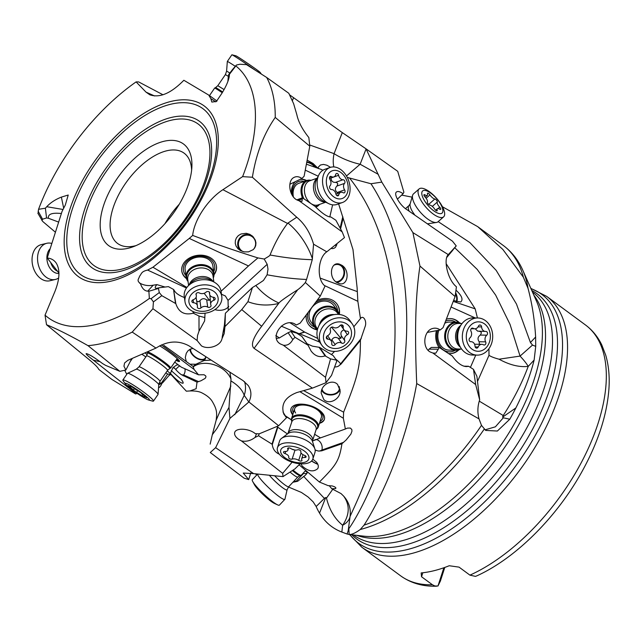 <?xml version="1.0" encoding="UTF-8"?>
<svg xmlns="http://www.w3.org/2000/svg" width="641" height="641" viewBox="0 0 641 641"><rect width="100%" height="100%" fill="white"/><g stroke="black" fill="none" stroke-linecap="round" stroke-linejoin="round"><path stroke-width="0.96" d="M481.487 425.376L479.019 418.885L416.714 383.558C405.721 444.606 381.94 497.055 364.064 525.139A171.051 89.371 -53.6 0 0 481.487 425.376L485.718 430.423L497.368 431.032L509.795 419.222L503.313 417.788L495.397 426.818L484.989 429.855M475.662 384.552L473.491 369.368L476.904 376.323L479.668 399.864L475.662 384.552L432.907 353.047L430.111 351.941C421.898 347.478 423.653 330.7 432.563 328.521C435.279 327.751 437.811 328.24 440.175 329.987L443.067 327.639L455.102 296.567L419.967 266.063L412.892 232.611L381.812 182.108L370.971 183.743C408.517 241.128 413.501 324.45 399.76 393.878C386.659 463.892 358.143 515.869 348.832 528.689L349.169 534.466C351.661 534.706 355.354 533.056 360.242 529.522L364.064 525.139M419.967 266.063C415.576 294.932 414.471 329.37 416.714 383.558M479.668 399.864C477.553 406.114 477.337 412.459 479.019 418.885M455.102 296.567L456.432 286.775C447.45 279.724 443.219 258.948 448.283 254.613L412.892 232.603M452.778 250.222L446.881 257.281L456.224 245.92L452.466 241.168L406.811 209.583C400.264 205.593 393.646 194.664 396.266 192.172C397.524 190.93 399.8 191.443 403.085 193.702L403.902 192.244L397.716 171.315L366.043 148.84L381.812 182.108M448.211 254.701L456.224 245.92M347.262 177.405L370.971 183.743M366.091 148.944L360.13 164.232L346.477 175.995M349.666 178.198C391.763 231.105 401.595 313.265 391.218 382.26C381.387 453.98 354.393 506.262 350.058 516.518L348.199 530.668L348.832 528.689M348.199 530.668L347.11 534.017L349.169 534.466M347.11 534.017L341.829 532.062A157.045 82.056 126.4 0 1 319.53 513.129A157.045 82.056 126.4 0 1 316.165 506.51L313.145 501.855L308.121 497.015L301.398 492.432L288.458 487.008M438.18 221.634L469.821 242.538L496.19 270.382L516.486 304.058L530.436 342.534L535.628 337.006L535.724 346.364L534.129 360.082A157.045 82.056 126.4 0 1 530.46 372.862A157.045 82.056 126.4 0 1 515.853 407.956A157.045 82.056 126.4 0 1 509.795 419.222M477.481 381.499L488.995 355.314C490.934 356.644 494.283 357.942 499.043 359.2L520.059 356.092L532.511 345.074L530.436 342.534M479.252 401.138L503.233 415.52C513.705 399.335 522.038 382.957 528.224 366.388C519.362 367.389 509.635 364.993 499.043 359.2M473.491 369.368L468.755 366.34L466.239 366.58C461.608 366.211 456.953 362.678 452.274 355.979L439.221 347.446L438.308 349.193L429.045 349.153L428.188 350.379M432.907 353.047L435.776 353.199L438.308 349.193M427.347 332.415L440.175 329.987M397.396 199.183L403.085 193.702M289.692 94.9L342.294 132.607L366.043 148.84M248.484 265.943L257.922 257.914L264.196 259.036L267.193 264.3L267.986 269.188L267.113 274.789C280.886 277.369 294.035 278.931 306.574 279.468L305.364 282.513L320.268 296.102L325.043 286.086C316.101 279.131 318.08 257.434 326.806 251.809L344.473 237.587L342.19 231.922L299.171 200.841L296.511 199.728C289.187 195.657 287.288 181.05 293.642 177.613C296.23 176.131 298.986 176.427 301.911 178.502L304.106 176.259L309.795 146.196L308.842 137.543C302.392 129.498 298.402 121.918 296.871 114.811L293.618 103.682L288.803 93.282L266.688 77.481A171.051 89.371 126.4 0 1 275.245 117.439C263.683 134.057 256.063 153.992 252.386 177.245L242.602 176.636L222.9 189.696C207.732 199.519 194.191 220.007 192.669 235.431L189.279 238.412L248.484 265.943L221.049 291.254M232.787 69.236L236.393 65.062L239.854 64.244L246.497 64.629L266.688 77.481M232.587 69.452L235.832 65.927A157.029 82.048 126.4 0 1 242.602 176.636M264.196 259.036C268.395 256.68 270.35 255.326 270.053 254.99C275.005 242.747 280.83 232.234 287.545 223.453A2.428 1.851 7.5 0 1 287.985 223.052L296.751 217.235L252.386 177.245M235.832 65.927L229.454 74.268L229.157 76.976C228.348 81.215 225.961 86.607 221.986 93.145L216.394 101.478L211.85 102.063L210.817 98.602L208.726 95.076L183.855 80.269C171.027 93.322 159.697 98.169 149.858 94.812L146.052 92.152L136.092 81.896L138.648 81.912L162.982 94.78M38.099 213.189L38.556 209.311A157.029 82.048 126.4 0 1 136.092 81.896M38.556 209.311L45.391 208.205L46.729 206.714C50.463 202.7 55.342 199.495 61.376 197.108L68.226 195.024L65.31 205.032L62.065 211.394L47.21 258.002C51.168 258.363 54.181 260.086 56.264 263.155C60.262 269.805 59.765 279.372 54.773 291.855L45.03 315.172A157.029 82.048 126.4 0 0 149.345 298.466L148.888 291.23L147.686 291.174C144.441 290.902 142.006 288.322 140.371 283.442L139.658 283.242M305.364 282.513A38.123 32.579 144.9 0 1 297.704 289.764C286.455 296.871 280.213 301.302 278.971 303.049C269.981 299.035 262.257 293.177 255.815 285.477L252.418 287.561L247.931 301.695L241.753 309.603L224.983 326.541L224.174 333.608L221.954 338.744C220.736 345.771 208.357 350.058 201.442 345.86L197.116 340.531L197.516 335.58L199.014 331.125L198.998 316.037L193.253 313.185C184.48 315.444 178.671 312.263 175.818 303.626L161.812 295.661L159.288 292.576L158.447 288.442L159.064 287.777L156.941 288.298C154.657 288.498 154.641 287.272 156.893 284.612L151.925 285.389C147.887 285.95 144.041 285.301 140.371 283.442C135.98 280.51 139.217 278.539 139.562 276.199C141.629 274.084 140.804 271.592 147.606 270.069L152.943 267.233L189.279 238.412M152.943 267.233L186.884 287.448M214.022 274.773A17.523 13.381 172 0 0 216.474 266.207A17.523 13.381 172 0 0 213.469 260.166A17.523 13.381 172 0 0 193.029 256.4A17.523 13.381 172 0 0 181.764 271.079A17.523 13.381 172 0 0 184.76 277.12A17.523 13.381 172 0 0 186.475 278.643M257.922 257.914C237.539 251.536 215.785 244.045 192.669 235.431M248.516 251.857L244.221 251.881L240.567 250.631L237.979 248.748L236.064 246.08L235.255 243.348L235.359 240.631L236.361 237.987L238.276 235.656L241.024 233.973L246.256 233.292L249.846 234.358L253.059 236.681L255.286 240.063L255.951 242.803L255.711 245.623L254.733 247.859L253.203 249.637L248.516 251.857M326.806 251.809L313.561 244.197L312.263 259.693C299.275 259.357 285.205 257.786 270.053 254.99M306.574 279.468L312.263 259.693M296.751 217.235C304.643 223.813 310.244 232.803 313.561 244.197M275.245 117.439L309.795 146.196M333.833 166.94A24.534 15.512 109.6 0 1 334.081 153.664L309.699 144.986M338.608 203.862L352.991 249.589L357.093 287.609L357.854 301.318L360.466 318.585C363.11 314.659 366.948 320.957 365.29 326.053L360.402 340.347C360.386 367.533 357.934 376.083 343.624 412.179L343.36 418.261L345.363 429.029L347.43 428.1L350.387 428.068L351.845 429.598L351.949 431.201L350.891 434.085L346.108 440.014L341.949 443.732C339.249 460.823 336.253 465.07 319.41 482.032L328.128 485.646L332.262 485.95L334.818 486.888L335.948 487.977L335.564 488.586L331.822 488.762L341.052 493.594L343.68 496.158C348.912 501.983 351.036 508.77 350.058 516.518A24.534 15.352 6.9 0 1 342.655 525.251C349.69 514.731 350.026 505.028 343.68 496.158M329.145 485.614L331.822 488.762M297.696 481.263L296.294 481.167L303.489 473.507L306.903 473.531L305.188 475.358L297.696 481.263L292.873 482.288M307.36 471.824L306.903 473.531M296.294 481.167L293.818 481.287M256.801 474.925L255.366 473.803M215.624 447.674L210.272 452.514L244.141 478.186L248.716 479.604L243.235 473.058L253.636 473.635L215.624 447.674L229.927 418.397L228.989 407.412L216.914 428.517L212.307 434.71L210.168 444.125M131.621 358.872L125.852 370.025L123.953 366.195L124.602 362.958L127.815 360.33L155.979 348.095C167.237 340.884 178.206 340.123 188.871 345.787L243.131 380.674L248.219 385.505C251.544 390.601 251.769 396.082 248.892 401.947L229.927 418.397M292.12 462.161L282.673 473.362L283.01 476.616L253.636 473.635M282.673 473.362L241.441 440.904L238.524 439.213C235.664 437.106 234.358 435.015 234.622 432.931C235.095 427.635 248.876 428.124 255.286 433.661L259.156 433.845L278.659 425.752L286.487 417.748L283.811 414.086C280.702 404.351 285.069 397.164 296.911 392.532L312.423 388.125L254.084 348.359C250.647 345.363 252.714 338.616 260.278 328.136L278.627 303.489C267.746 305.997 257.522 305.396 247.931 301.695M248.892 401.947L278.659 425.752M228.989 407.412L231.008 379.135C225.44 365.474 204.495 358.68 193.189 366.852L194.087 369.432L198.51 374.809L204.07 374.753L205.737 375.922L205.977 376.9L205.184 378.374L200.978 380.77L197.035 382.148L196.122 388.734L189.976 390.946L186.339 391.186L170.081 373.543M229.919 372.229L231.008 379.135M231.016 380.978C237.971 385.193 242.37 389.976 244.213 395.321L234.766 414.719M230.88 385.97L216.137 420.288L212.315 434.678M401.643 195.096L412.075 197.148M442.474 206.763L477.737 226.658L502.856 249.453L523.385 277.241L528.072 288.482A169.737 88.69 -53.6 0 0 522.816 270.286C518.329 260.126 511.83 251.865 503.313 245.503L477.729 226.658M535.628 337.006C534.658 320.083 532.142 303.906 528.072 288.482M585.433 324.939C592.388 330.107 597.837 336.773 601.779 344.93L605.745 355.25C608.662 365.298 609.735 376.403 608.95 388.55C607.155 413.741 598.774 440.295 583.823 468.218C558.792 515.14 516.71 557.782 476.912 575.81L475.494 576.387L469.933 575.145A155.803 81.407 -53.6 0 0 598.037 423.469A155.803 81.407 -53.6 0 0 585.433 324.939L546.669 296.374A155.803 81.407 -53.6 0 1 559.264 394.904A155.803 81.407 126.4 0 1 467.377 524.41A155.803 81.407 126.4 0 1 361.853 547.254L400.625 575.818A155.803 81.407 -53.6 0 0 432.427 584.76L421.546 576.748L421.161 572.926A155.803 81.407 -53.6 0 0 449.221 565.739L459.06 567.133L469.933 575.145M432.427 584.76L434.943 586.002L437.979 586.002L443.876 567.75M421.546 576.748L422.836 572.75M444.79 567.429L440.399 581.018L437.979 586.002M253.355 249.501A8.766 8.525 -53.4 0 0 244.566 235.543A8.766 8.525 -53.4 0 0 243.115 251.633M535.724 346.364L532.511 345.082M446.152 263.675L475.197 308.874L477.433 317.968M534.129 360.082L528.224 366.388A24.534 4.631 -136.9 0 0 520.059 356.092L510.004 324.314L495.669 295.132L477.192 269.388L454.757 247.746M488.939 348.696L488.995 355.314M451.064 306.991L475.237 317.936M475.774 355.106L470.414 367.397M459.389 322.744A17.523 14.326 90.9 0 0 450.327 318.585A17.523 14.326 90.9 0 0 446.336 319.21M436.457 330.668A17.523 14.326 90.9 0 0 438.789 347.037A17.523 14.326 90.9 0 0 439.069 347.446M448.796 353.576A17.523 14.326 90.9 0 0 449.766 353.632A17.523 14.326 90.9 0 0 458.948 349.762M453.235 301.398L475.197 308.874M456.031 290.189C461.8 295.605 463.371 299.539 460.759 301.999L455.254 301.014L453.732 300.108M38.107 211.145L42.578 219.198L46.561 217.956L45.391 208.205M46.561 217.956L48.428 218.269C47.763 214.094 52.081 212.516 61.376 213.525M48.428 218.269L58.603 222.074M61.376 197.108L63.659 208.173M58.948 273.098L47.21 258.002M155.979 348.095L132.222 332.086A171.051 89.371 126.4 0 1 88.001 345.651C70.558 335.756 56.737 328.785 46.529 324.739L45.03 315.172M46.529 324.739L86.607 357.542C93.874 363.399 97.913 367.349 98.738 369.376L111.822 379.392L135.58 393.959L134.458 392.452L90.87 358.231C87.617 355.691 86.038 354.153 86.142 353.616C88.674 353.968 94.123 357.261 102.504 363.519L105.581 365.354L119.827 371.323L125.852 370.025M88.001 345.651L119.827 371.323M137.238 393.438L135.58 393.959M158.784 384.784L162.534 382.925L159.12 383.07M135.179 392.012L134.458 392.452M178.27 364.849L176.668 365.001L172.966 367.597L170.017 374.328L162.534 382.925M170.017 374.328L167.621 374.04L161.628 382.741M167.621 374.04L165.843 372.854M124.739 370.306L126.758 374.352M93.602 360.258L100.068 361.668M241.753 309.603L261.688 326.293M197.116 340.531L152.927 308.706L132.222 332.086M152.927 308.706L153.415 301.895L151.084 298.674L149.345 298.466M158.447 288.442L148.888 291.23M186.467 288.025L147.606 270.069M228.26 310.492L228.044 300.421L225.36 295.974L221.465 294.227M255.815 285.477A40.912 5.096 140.8 0 0 263.451 280.446L267.113 274.789M312.423 388.125L326.021 382.693L325.5 377.317L283.33 345.203L280.381 343.961C268.595 337.206 283.899 316.926 295.261 324.242L296.366 324.995L300.148 323.128L320.268 296.102M299.171 200.841L302.031 201.298L302.416 197.805L315.212 206.482C322.135 213.469 327.359 216.979 330.9 216.995L335.884 220.24L342.19 231.922M302.223 198.934L297.905 200.441M289.844 184.287L301.911 178.502M322.351 170.61A23.421 15.592 65.1 0 1 322.022 169.705L306.39 164.184M305.268 170.137L318.208 176.211M307.151 160.146L313.08 163.511L318.321 168.583M306.831 161.844A9.463 5.312 -144.5 0 1 312.52 164.312A9.463 5.312 -144.5 0 1 316.077 167.726M315.196 167.293A8.766 4.92 35.5 0 0 307.488 162.437A8.766 4.92 35.5 0 0 306.743 162.309M330.54 167.325L326.878 165.218L323.449 164.408L320.444 165.009L318.385 167.029L318.248 168.19M332.615 204.848L329.786 216.954M295.389 181.619A17.523 12.331 70.6 0 0 294.291 182.813A17.523 12.331 70.6 0 0 291.391 193.694M306.686 180.538A17.523 12.331 70.6 0 0 300.309 179.272M334.762 245.399A7.011 3.349 -166.8 0 0 336.156 245.078L336.381 244.093M336.87 244.614L335.507 247.202A7.011 3.918 -123.1 0 0 336.156 245.078L337.134 243.492M340.579 228.941L343.159 218.052M335.507 247.202A7.011 5.505 -119.8 0 1 334.434 248.035A7.011 5.505 -119.8 0 1 330.988 248.436M320.22 278.122L357.358 291.631M341.885 265.286C350.226 270.366 347.967 286.295 339.289 283.61L336.669 282.417C328.336 277.329 330.596 261.408 339.273 264.092L341.885 265.286M324.442 285.509L357.854 301.318M290.133 322.872L304.475 331.99L317.728 338.456M360.466 318.585L353.808 326.79L360.474 318.577M339.353 314.475A17.523 14.975 144.9 0 0 337.903 305.437A17.523 14.975 144.9 0 0 337.166 304.267A17.523 14.975 144.9 0 0 317.055 300.429M306.198 315.003A17.523 14.975 144.9 0 0 307.76 323.256A17.523 14.975 144.9 0 0 308.497 324.426A17.523 14.975 144.9 0 0 317.359 329.939M335.531 358.96A7.011 1.146 -140.9 0 1 340.627 363.824L361.316 338.328M334.562 351.412L331.477 354.577M341.084 364.04L338.344 366.203A7.011 6.106 115.2 0 0 340.627 363.824L341.084 364.04L360.402 340.347M338.344 366.203A7.011 6.49 -26.2 0 1 334.626 366.94M303.634 390.625L343.624 412.179M337.575 384.424L340.139 390.722C340.531 399.127 329.129 405.224 323.769 399.471L321.213 393.173C320.812 384.76 332.214 378.663 337.575 384.424M299.9 391.683L343.36 418.261M285.197 415.672L291.399 419.823M285.533 416.225L288.738 418.172M314.635 434.253L320.484 437.883L312.496 441.032M345.363 429.029L320.484 437.883M319.426 423.372A17.523 8.814 -162.3 0 0 324.378 419.398A17.523 8.814 -162.3 0 0 323.152 413.982A17.523 8.814 -162.3 0 0 305.517 404.511A17.523 8.814 -162.3 0 0 290.982 408.75A17.523 8.814 -162.3 0 0 292.2 414.166A17.523 8.814 -162.3 0 0 292.713 414.855M314.899 439.686A7.011 5.056 -109.6 0 1 318.745 440.655A7.011 5.056 -109.6 0 1 321.846 450.07L343.568 442.338M321.75 450.823L318.994 451.072A7.011 4.735 6.9 0 0 321.846 450.07L321.75 450.823L341.949 443.732M318.994 451.072A7.011 4.022 28 0 1 315.116 449.854M299.067 464.797L319.41 482.032M312.8 459.148L316.51 462.185C318.385 464.581 318.793 466.736 317.728 468.643C313.417 472.273 308.257 471.415 302.256 466.079L300.885 463.828M250.751 472.898L248.716 479.604M283.01 476.616L294.94 468.875L300.1 463.78M287.448 433.949L277.833 427.235L272.289 444.622C272.834 449.149 275.197 452.362 279.38 454.253M272.289 444.622L271.992 444.149L277.473 426.97L277.833 427.235M241.441 440.904C246.152 441.897 250.695 440.736 255.062 437.418L258.539 435.768L271.992 444.149M255.062 437.418L256.536 433.717M282.985 411.939L286.487 417.748M325.5 377.317L330.54 358.904L336.357 360.13L336.741 361.163L331.533 375.37L326.021 382.693M330.54 358.904L325.091 355.867C319.611 357.758 314.931 356.116 311.053 350.956L308.049 345.227L294.98 337.278L292.801 339.57L288.113 332.711L279.564 337.799L276.463 338.496M283.33 345.203C287.296 345.771 290.453 343.897 292.801 339.57M294.427 323.809L296.366 324.995M302.416 197.805L296.775 199.888M298.65 334.362L299.131 333.753A0.705 0.449 4.7 0 1 299.403 333.584L304.475 331.99M299.403 333.584A7.043 2.917 -107.5 0 1 299.555 333.745A7.043 2.925 -67.4 0 0 298.834 334.482M336.357 360.13L333.184 355.619L319.611 347.366L312.439 346.156L307.095 343.76M294.98 337.278L290.99 331.461L296.655 333.112L302.031 336.557L308.297 345.467M288.113 332.711L290.99 331.461M275.822 335.499L279.444 338.015M277.385 426.281A7.043 2.187 -58.2 0 0 277.345 426.874M276.832 426.513L277.473 426.97M258.539 435.768L259.188 433.829M317.832 464.308A9.463 1.611 32 0 1 311.542 461.055M311.63 460.967A8.766 1.49 -148 0 0 317.72 464.068M324.458 419.11A17.523 8.814 17.7 0 1 319.611 422.796M292.897 414.278A17.523 8.814 17.7 0 1 292.384 413.589A17.523 8.814 17.7 0 1 291.086 408.461M320.115 421.217A15.777 7.932 -162.3 0 0 321.79 413.413A15.777 7.932 -162.3 0 0 302.416 404.551A15.777 7.932 -162.3 0 0 293.402 412.7M295.653 413.044A14.022 7.051 17.7 0 1 294.676 408.71A14.022 7.051 17.7 0 1 306.302 405.32A14.022 7.051 17.7 0 1 320.412 412.9A14.022 7.051 17.7 0 1 321.389 417.227L318.273 426.994A14.022 7.051 17.7 0 1 316.774 429.005L316.205 429.438A13.509 6.795 17.7 0 0 315.516 422.058A13.509 6.795 -162.3 0 0 299.86 415.793A13.509 6.795 -162.3 0 0 291.831 421.658L291.615 420.977A14.022 7.051 17.7 0 1 291.559 418.469A14.022 7.051 17.7 0 1 302.023 414.919A14.022 7.051 17.7 0 1 316.157 421.273A14.022 7.051 17.7 0 1 318.273 426.994M340.018 389.223A9.463 6.819 -0.1 0 1 333.448 394.688A9.463 6.819 -0.1 0 1 323.761 392.837A9.463 6.819 -0.1 0 1 321.638 390.217M322.006 389.151A8.766 6.314 179.9 0 0 325.324 393.181A8.766 6.314 179.9 0 0 334.546 393.83A8.766 6.314 179.9 0 0 339.434 388.158A8.766 6.314 179.9 0 0 339.105 386.467M337.062 304.122A17.523 14.975 -35.1 0 1 337.695 305.14A17.523 14.975 -35.1 0 1 339.105 314.451A14.022 11.979 -35.1 0 0 337.438 310.749L333.905 305.717A14.022 11.979 -35.1 0 0 316.077 303.618A14.022 11.979 -35.1 0 0 310.38 320.909A14.022 11.979 -35.1 0 0 310.965 321.846M337.438 310.749A14.022 11.979 -35.1 0 0 336.837 309.972A14.022 11.979 -35.1 0 0 318.617 309.355A14.022 11.979 -35.1 0 0 314.507 326.878A14.022 11.979 -35.1 0 0 315.108 327.655A14.022 11.979 -35.1 0 0 317.423 329.666A17.523 14.975 -35.1 0 1 308.393 324.274M337.647 311.053A15.777 13.477 144.9 0 0 336.188 306.029A15.777 13.477 144.9 0 0 315.372 302.68M308.057 312.504A15.777 13.477 144.9 0 0 309.058 322.07A15.777 13.477 144.9 0 0 314.715 327.166M339.025 264.028A9.463 8.029 -75.9 0 1 341.212 265.11A9.463 8.029 -75.9 0 1 344.257 275.149A9.463 8.029 -75.9 0 1 336.757 282.473M335.9 281.832A8.766 7.436 104.1 0 0 343.728 274.789A8.766 7.436 104.1 0 0 339.818 265.078A8.766 7.436 104.1 0 0 338.616 264.645A8.766 7.436 104.1 0 0 334.001 265.19M299.996 179.416A17.523 12.331 -109.4 0 1 306.214 180.706M304.034 181.475A15.777 11.097 70.6 0 0 292.336 195.425M293.378 196.899A14.022 9.863 -109.4 0 1 298.81 183.31L306.759 180.514A14.022 9.863 -109.4 0 1 311.029 180.345M252.418 287.561L225.376 313.233L224.983 326.541M225.376 313.233L224.43 324.899L222.131 337.478M228.733 306.414A12.267 8.654 12.7 0 1 214.871 309.627M205.048 313.209L204.623 320.925L199.014 331.125M159.064 287.777L168.399 286.631L173.543 289.452L175.818 303.626M165.041 287.04L156.893 284.612M184.408 297.512C178.711 295.389 175.201 292.809 173.871 289.764M204.92 317.575L198.998 316.037M192.997 348.44L190.361 349.105L188.021 350.731L186.283 353.271L185.305 357.526L186.331 361.564L163.8 345.347M211.105 360.082L204.102 360.538L205.432 358.8L205.841 356.7M205.344 358.968A9.463 5.376 37 0 1 197.132 358.535A9.463 5.376 37 0 1 190.225 350.988A9.463 5.376 37 0 1 189.952 349.297M204.102 360.538L195.882 364.24L193.109 366.444A23.421 4.295 -147.3 0 0 193.189 366.852M186.331 361.564L189.952 364.176L195.882 364.24M161.396 344.922L194.087 369.432M189.952 364.176L193.109 366.444M174.721 362.181L181.395 367.197L198.51 374.809M175.995 360.33A17.523 1.803 -145.4 0 0 179.496 361.428A17.523 1.803 -145.4 0 0 159.641 345.787M184.872 368.743A7.011 6.106 -66 0 1 183.655 374.985L198.59 381.627M197.035 382.148L181.211 374.608A7.011 1.266 43.5 0 1 175.802 369.601A7.011 1.266 43.5 0 1 174.777 368.335L173.871 367.654L172.83 367.83M171.195 370.626L181.107 379.248C182.813 381.387 183.462 382.717 183.046 383.238C180.498 383.126 176.539 380.121 171.171 374.216L170.153 372.878M142.502 354.673L145.844 356.901M142.526 354.737L141.789 354.249M55.334 232.154L42.675 221.425L37.859 213.229M42.578 219.198L41.945 220.584M179.416 360.955A17.523 1.803 34.6 0 1 176.387 359.761M176.579 359.481A15.777 1.627 -145.4 0 0 178.478 359.769M190.609 348.992A8.766 4.976 -143 0 0 193.414 355.266A8.766 4.976 -143 0 0 205.184 358.119A8.766 4.976 -143 0 0 205.761 356.644M208.726 95.076L217.027 101.046M215.785 101.831L210.817 98.602M232.395 69.685L228.661 74.62L228.42 77.216M228.661 74.62L229.454 74.268M228.316 76.551L227.867 81.495M455.671 292.841A9.463 6.25 -113.7 0 1 456.817 301.719M456.272 301.502A8.766 5.785 66.3 0 0 455.551 293.65M439.221 347.446L431.353 347.43L429.045 349.153M458.363 349.93A17.523 14.326 -89.1 0 1 449.557 353.624M450.126 318.585A17.523 14.326 -89.1 0 1 458.804 322.559M455.775 322.175A15.777 12.892 90.9 0 0 445.575 321.165M437.635 330.452A15.777 12.892 90.9 0 0 439.518 345.94A15.777 12.892 90.9 0 0 455.318 350.218M460.647 349.041A14.022 11.458 -89.1 0 1 455.879 350.226L449.045 350.114A14.022 11.458 -89.1 0 1 440.271 344.842A14.022 11.458 -89.1 0 1 438.901 330.219M444.774 323.24A14.022 11.458 -89.1 0 1 449.501 322.078L456.328 322.191A14.022 11.458 -89.1 0 1 461.063 323.529M240.367 250.527A9.463 9.206 126.6 0 1 252.177 235.864M136.028 245.607A56.079 29.302 126.4 0 1 117.607 243.476A56.079 29.302 126.4 0 1 113.072 208.013A56.079 29.302 126.4 0 1 166.179 150.923A56.079 29.302 126.4 0 1 184.127 153.175A56.079 29.302 126.4 0 1 191.619 170.129M163.279 141.453A63.09 32.963 -53.6 0 0 103.538 205.673A63.09 32.963 -53.6 0 0 132.751 246.905A63.09 32.963 -53.6 0 0 188.574 183.879A63.09 32.963 -53.6 0 0 191.891 166.62A63.09 32.963 -53.6 0 0 163.279 141.453M186.331 278.138A17.523 13.381 -8 0 1 184.696 276.672A17.523 13.381 -8 0 1 181.732 270.855M216.434 265.983A17.523 13.381 -8 0 1 214.014 274.252M213.701 271.712A15.777 12.043 172 0 0 207.772 257.634A15.777 12.043 172 0 0 188.206 260.078A15.777 12.043 172 0 0 185.938 275.614M188.045 281.535A14.022 10.705 -8 0 1 186.178 277.321L185.113 269.741A14.022 10.705 -8 0 1 189.351 260.575A14.022 10.705 -8 0 1 203.79 257.418A14.022 10.705 -8 0 1 212.876 265.839L213.942 273.419A14.022 10.705 -8 0 1 213.309 277.986M51.689 243.404A18.581 13.221 76.5 0 0 46.761 243.3A18.581 13.221 76.5 0 0 37.555 259.405A18.581 13.221 76.5 0 0 48.043 278.354A18.581 13.221 76.5 0 0 55.455 279.428A18.581 13.221 76.5 0 0 58.676 277.986M46.761 243.3L41.256 244.63A18.581 13.221 -103.5 0 0 32.05 260.727A18.581 13.221 -103.5 0 0 42.538 279.676A18.581 13.221 76.5 0 0 49.942 280.75L55.455 279.428M186.178 277.321A14.022 10.705 -8 0 1 195.193 265.574A14.022 10.705 -8 0 1 211.546 268.587A14.022 10.705 -8 0 1 213.942 273.419M184.271 296.551A18.581 14.19 -8 0 1 187.885 286.255A18.581 14.19 -8 0 1 214.759 282.481A18.581 14.19 -8 0 1 217.884 284.981A18.581 14.19 -8 0 1 221.065 291.383L221.794 296.535A18.581 14.19 -8 0 1 213.918 310.228A18.581 14.19 -8 0 1 188.182 308.105A18.581 14.19 172 0 1 185.001 301.703L184.271 296.551M185.001 301.703A18.581 14.19 172 0 1 196.947 286.142A18.581 14.19 172 0 1 218.613 290.133A18.581 14.19 -8 0 1 221.794 296.535M215.584 292.897A14.727 11.25 -8 0 1 211.867 308.818A14.727 11.25 -8 0 1 191.459 307.135A14.727 11.25 -8 0 1 195.176 291.214A14.727 11.25 -8 0 1 215.584 292.897M197.708 307.968A2.043 1.562 172 0 0 200.929 307.912A4.856 3.71 -8 0 1 207.708 307.095A2.043 1.562 172 0 0 209.976 307.151A2.043 1.562 172 0 0 211.049 305.533A2.043 1.562 172 0 0 210.945 305.188A4.856 3.71 -8 0 1 210.697 304.363A4.856 3.71 -8 0 1 213.854 300.284A2.043 1.562 172 0 0 215.184 298.57A2.043 1.562 172 0 0 213.533 297.288A4.856 3.71 -8 0 1 210.448 295.926A4.856 3.71 -8 0 1 209.615 294.251A4.856 3.71 -8 0 1 209.663 293.209A2.043 1.562 172 0 0 209.679 292.761A2.043 1.562 172 0 0 208.261 291.519A2.043 1.562 172 0 0 206.106 292.12A4.856 3.71 -8 0 1 199.327 292.937A2.043 1.562 172 0 0 197.059 292.881A2.043 1.562 172 0 0 195.994 294.499A2.043 1.562 172 0 0 196.098 294.844A4.856 3.71 -8 0 1 196.346 295.669A4.856 3.71 -8 0 1 193.189 299.748A2.043 1.562 172 0 0 191.859 301.462A2.043 1.562 172 0 0 192.212 302.167A2.043 1.562 172 0 0 193.51 302.744A4.856 3.71 -8 0 1 197.428 305.781A4.856 3.71 -8 0 1 197.38 306.823A2.043 1.562 172 0 0 197.356 307.263A2.043 1.562 172 0 0 197.708 307.968M209.992 299.355L209.238 300.317L206.698 299.924C204.199 298.065 201.939 298.337 199.928 300.741L200.929 307.912M196.779 301.198L198.357 301.783L199.928 300.741M197.428 305.781L196.106 297.296M209.847 295.036L210.697 304.363M222.251 92.729A14.022 0.425 -145.6 0 0 214.687 88.017A14.022 0.425 -145.6 0 0 214.679 88.025L209.479 95.621M235.303 66.319A18.581 0.561 -145.6 0 0 227.339 61.448A18.581 0.561 -145.6 0 0 227.331 61.456L226.594 71.183A13.701 0.409 -145.6 0 1 229.847 73.058M254.645 69.765A18.581 0.561 -145.6 0 0 253.387 68.883A18.581 0.561 34.4 0 0 231.962 54.797A18.581 0.561 34.4 0 0 231.882 54.797L227.339 61.448M261.328 74.036L260.142 72.385A14.727 0.441 -145.6 0 0 252.899 66.984A14.727 0.441 -145.6 0 0 235.92 55.815L231.962 54.797M148.119 352.101A14.022 1.442 34.6 0 1 167.533 364.601A14.022 1.442 34.6 0 1 170.674 368.054A14.022 1.442 34.6 0 1 170.602 368.11L169.689 368.543A13.509 1.394 34.6 0 0 166.732 365.162A13.509 1.394 -145.4 0 0 154.561 356.5A13.509 1.394 -145.4 0 0 147.478 353.247L147.542 352.374M153.856 389.896A18.581 1.915 34.6 0 1 158.055 394.359A18.581 1.915 34.6 0 1 158.015 394.471L153.471 401.082A18.581 1.915 -145.4 0 0 149.305 396.499A18.581 1.915 34.6 0 0 127.623 381.715A18.581 1.915 34.6 0 0 122.872 380.009L127.415 373.407A18.581 1.915 34.6 0 1 127.511 373.326A18.581 1.915 34.6 0 1 137.983 378.527A18.581 1.915 34.6 0 1 153.856 389.896M125.508 384.039A14.727 1.514 34.6 0 1 129.017 384.696A14.727 1.514 34.6 0 1 146.204 396.418A14.727 1.514 34.6 0 1 148.76 400.056A14.727 1.514 34.6 0 1 128.545 386.972A14.727 1.514 34.6 0 1 125.508 384.039L123.192 380.89A18.581 1.915 34.6 0 1 122.872 380.009M140.892 392.741L138.224 390.978A4.856 0.497 34.6 0 1 132.743 387.452L130.379 386.186A4.856 0.497 34.6 0 1 130.844 386.827A4.856 0.497 34.6 0 1 128.769 385.914L127.896 385.529L129.53 386.908A4.856 0.497 34.6 0 1 132.302 388.983A4.856 0.497 34.6 0 1 133.4 390.153L136.525 392.412A4.856 0.497 34.6 0 1 142.014 395.93L144.377 397.196A4.856 0.497 34.6 0 1 143.913 396.555A4.856 0.497 34.6 0 1 145.988 397.468L146.861 397.853L145.227 396.475A4.856 0.497 34.6 0 1 141.357 393.229L140.892 392.741M148.76 400.056L152.526 401.09A18.581 1.915 -145.4 0 0 153.471 401.082M302.4 197.805A14.022 9.863 -109.4 0 1 306.759 180.514M319.506 204.415A14.022 9.863 -109.4 0 1 316.061 206.963A14.022 9.863 -109.4 0 1 315.773 207.059M337.078 204.399A18.581 13.068 -109.4 0 1 328.921 203.734A18.581 13.068 -109.4 0 1 324.17 200.304A18.581 13.068 -109.4 0 1 318.801 174.977A18.581 13.068 -109.4 0 1 324.747 169.352L330.147 167.453A18.581 13.068 -109.4 0 1 343.055 171.548A18.581 13.068 70.6 0 1 350.098 189.351A18.581 13.068 70.6 0 1 342.478 202.5L337.078 204.399M342.478 202.5A18.581 13.068 70.6 0 1 329.578 198.406A18.581 13.068 -109.4 0 1 324.29 172.91A18.581 13.068 -109.4 0 1 330.147 167.453M331.91 195.289A14.727 10.36 -109.4 0 1 327.719 175.081A14.727 10.36 -109.4 0 1 342.598 173.999A14.727 10.36 -109.4 0 1 346.789 194.207A14.727 10.36 -109.4 0 1 331.91 195.289M337.903 173.935A2.043 1.442 70.6 0 0 336.485 173.487A2.043 1.442 70.6 0 0 335.692 174.504A4.856 3.413 -109.4 0 1 333.817 176.924A4.856 3.413 -109.4 0 1 331.341 176.563A2.043 1.442 70.6 0 0 330.291 176.411A2.043 1.442 70.6 0 0 329.907 179.416A4.856 3.413 -109.4 0 1 329.971 185.906A2.043 1.442 70.6 0 0 329.754 188.19A2.043 1.442 70.6 0 0 331.469 189.56A4.856 3.413 -109.4 0 1 334.185 190.762A4.856 3.413 -109.4 0 1 335.884 193.991A2.043 1.442 70.6 0 0 338.023 195.801A2.043 1.442 70.6 0 0 338.817 194.784A4.856 3.413 -109.4 0 1 340.692 192.364A4.856 3.413 -109.4 0 1 343.167 192.725A2.043 1.442 70.6 0 0 344.217 192.877A2.043 1.442 70.6 0 0 344.602 189.872A4.856 3.413 -109.4 0 1 344.538 183.382A2.043 1.442 70.6 0 0 344.185 180.241A2.043 1.442 70.6 0 0 343.039 179.736A4.856 3.413 -109.4 0 1 338.624 175.297A2.043 1.442 70.6 0 0 337.903 173.935M338.624 175.297L331.101 177.95C331.141 181.018 332.607 182.501 335.523 182.381L337.054 182.749L337.767 183.775L337.014 186.026C334.834 188.093 334.858 190.257 337.086 192.516L337.767 193.398M158.664 387.797L158.551 387.861A18.581 9.807 61.1 0 0 158.664 387.797A18.581 9.807 61.1 0 0 161.147 385.009L161.997 383.19M349.057 319.458A18.581 15.881 -35.1 0 1 349.858 320.484L352.262 323.913A18.581 15.881 144.9 0 0 351.46 322.88A18.581 15.881 -35.1 0 0 326.718 322.527A18.581 15.881 -35.1 0 0 321.87 345.283L319.466 341.853A18.581 15.881 -35.1 0 1 321.253 322.151A18.581 15.881 -35.1 0 1 330.708 315.5A18.581 15.881 -35.1 0 1 349.057 319.458M352.262 323.913A18.581 15.881 144.9 0 1 346.813 347.134A18.581 15.881 144.9 0 1 322.671 346.308A18.581 15.881 -35.1 0 1 321.87 345.283M326.077 344.473A14.727 12.588 -35.1 0 1 329.282 325.628A14.727 12.588 -35.1 0 1 348.896 325.9A14.727 12.588 -35.1 0 1 345.691 344.754A14.727 12.588 -35.1 0 1 326.077 344.473M342.879 325.444A2.043 1.747 144.9 0 0 339.786 325.78A4.856 4.15 -35.1 0 1 333.304 327.287A2.043 1.747 144.9 0 0 330.251 329.778A4.856 4.15 -35.1 0 1 327.567 335.724A2.043 1.747 144.9 0 0 327.944 339.193A4.856 4.15 -35.1 0 1 330.932 340.523A4.856 4.15 -35.1 0 1 331.141 340.796A4.856 4.15 -35.1 0 1 331.75 343.624A2.043 1.747 144.9 0 0 335.179 344.602A4.856 4.15 -35.1 0 1 341.661 343.087A2.043 1.747 144.9 0 0 344.722 340.603A4.856 4.15 -35.1 0 1 347.406 334.658A2.043 1.747 144.9 0 0 347.029 331.189A4.856 4.15 -35.1 0 1 343.832 329.586A4.856 4.15 -35.1 0 1 343.223 326.758A2.043 1.747 144.9 0 0 342.879 325.444M347.406 334.658L344.057 329.891C341.156 330.9 340.259 332.879 341.373 335.836L344.722 340.603M331.517 327.206A23.509 1.002 -129.1 0 1 333.408 329.386A23.509 1.002 -129.1 0 1 340.892 338.36L338.312 338.328C335.644 336.725 333.48 337.23 331.83 339.834L331.085 340.716M340.892 338.36L341.373 335.836M438.003 221.786A18.581 6.947 -131.3 0 1 436.457 222.467A18.581 6.947 -131.3 0 1 425.632 217.419A18.581 6.947 -131.3 0 1 412.604 195.329A18.581 6.947 -131.3 0 1 413.477 193.878L419.094 188.943A18.581 6.947 -131.3 0 1 431.473 193.31A18.581 6.947 48.7 0 1 443.62 216.85L438.003 221.786M443.62 216.85A18.581 6.947 48.7 0 1 431.249 212.483A18.581 6.947 -131.3 0 1 418.036 191.771A18.581 6.947 -131.3 0 1 419.094 188.943M432.242 209.639A14.727 5.505 -131.3 0 1 421.77 193.213A14.727 5.505 -131.3 0 1 432.427 194.439A14.727 5.505 -131.3 0 1 442.899 210.857A14.727 5.505 -131.3 0 1 432.242 209.639M428.917 193.734A2.043 0.769 48.7 0 0 427.555 193.253A2.043 0.769 48.7 0 0 427.483 193.87A4.856 1.819 -131.3 0 1 427.315 195.345A4.856 1.819 -131.3 0 1 424.999 194.88A2.043 0.769 48.7 0 0 424.022 194.688A2.043 0.769 48.7 0 0 424.975 196.915A4.856 1.819 -131.3 0 1 427.387 202.011A2.043 0.769 48.7 0 0 428.06 203.774A2.043 0.769 48.7 0 0 429.831 205.08A4.856 1.819 -131.3 0 1 432.282 206.402A4.856 1.819 -131.3 0 1 434.726 209.174A2.043 0.769 48.7 0 0 437.114 210.817A2.043 0.769 48.7 0 0 437.186 210.2A4.856 1.819 -131.3 0 1 437.362 208.734A4.856 1.819 -131.3 0 1 439.678 209.19A2.043 0.769 48.7 0 0 440.647 209.391A2.043 0.769 48.7 0 0 439.702 207.155A4.856 1.819 -131.3 0 1 437.282 202.059A2.043 0.769 48.7 0 0 435.88 199.551A2.043 0.769 48.7 0 0 434.846 198.99A4.856 1.819 -131.3 0 1 429.951 194.904A2.043 0.769 48.7 0 0 428.917 193.734M312.175 444.758A18.581 9.343 17.7 0 1 314.899 449.004A18.581 9.343 17.7 0 1 314.979 452.33L312.856 458.964A18.581 9.343 -162.3 0 0 310.06 451.392A18.581 9.343 17.7 0 0 285.189 442.955A18.581 9.343 17.7 0 0 277.465 447.674L279.58 441.04A18.581 9.343 17.7 0 1 281.559 438.372A18.581 9.343 17.7 0 1 312.175 444.758M312.856 458.964A18.581 9.343 -162.3 0 1 298.986 463.675A18.581 9.343 -162.3 0 1 280.261 455.246A18.581 9.343 17.7 0 1 277.465 447.674M282.985 456.007A14.727 7.412 17.7 0 1 286.888 446.264A14.727 7.412 17.7 0 1 306.598 452.947A14.727 7.412 17.7 0 1 302.696 462.69A14.727 7.412 17.7 0 1 282.985 456.007M300.573 450.687A2.043 1.034 -162.3 0 0 297.448 449.846A4.856 2.444 17.7 0 1 290.878 448.556A2.043 1.034 -162.3 0 0 288.907 447.899A2.043 1.034 -162.3 0 0 287.633 448.436A2.043 1.034 -162.3 0 0 287.713 448.964A4.856 2.444 17.7 0 1 287.897 450.206A4.856 2.444 17.7 0 1 284.804 451.48A2.043 1.034 -162.3 0 0 283.498 452.017A2.043 1.034 -162.3 0 0 285.053 453.596A4.856 2.444 17.7 0 1 288.009 455.35A4.856 2.444 17.7 0 1 288.738 457.329A4.856 2.444 17.7 0 1 288.714 457.402A2.043 1.034 -162.3 0 0 288.706 457.434A2.043 1.034 -162.3 0 0 289.812 458.828A2.043 1.034 -162.3 0 0 292.136 459.108A4.856 2.444 17.7 0 1 298.706 460.398A2.043 1.034 -162.3 0 0 300.677 461.055A2.043 1.034 -162.3 0 0 301.951 460.51A2.043 1.034 -162.3 0 0 301.871 459.99A4.856 2.444 17.7 0 1 301.695 458.748A4.856 2.444 17.7 0 1 304.779 457.474A2.043 1.034 -162.3 0 0 306.086 456.937A2.043 1.034 -162.3 0 0 305.781 456.104A2.043 1.034 -162.3 0 0 304.531 455.358A4.856 2.444 17.7 0 1 300.845 451.625A4.856 2.444 17.7 0 1 300.869 451.552A2.043 1.034 -162.3 0 0 300.877 451.52A2.043 1.034 -162.3 0 0 300.573 450.687M291.607 449.004L294.828 450.046M455.879 350.226A14.022 11.458 -89.1 0 1 448.468 346.725A14.022 11.458 -89.1 0 1 445.439 331.165A14.022 11.458 -89.1 0 1 456.328 322.191M472.569 355.05A18.581 15.184 -89.1 0 1 462.754 350.411A18.581 15.184 -89.1 0 1 460.27 346.941A18.581 15.184 -89.1 0 1 460.615 325.612A18.581 15.184 -89.1 0 1 473.17 317.904L477.809 317.976A18.581 15.184 -89.1 0 1 487.633 322.615A18.581 15.184 90.9 0 1 491.647 343.231A18.581 15.184 90.9 0 1 477.216 355.122L472.569 355.05M477.216 355.122A18.581 15.184 90.9 0 1 467.393 350.483A18.581 15.184 -89.1 0 1 466.191 324.266A18.581 15.184 -89.1 0 1 477.809 317.976M470.302 347.606A14.727 12.035 -89.1 0 1 469.348 326.822A14.727 12.035 -89.1 0 1 486.343 325.524A14.727 12.035 -89.1 0 1 487.296 346.3A14.727 12.035 -89.1 0 1 470.302 347.606M481.054 325.516A2.043 1.675 90.9 0 0 478.45 326.133A4.856 3.966 -89.1 0 1 474.845 328.801A4.856 3.966 -89.1 0 1 473.154 328.304A2.043 1.675 90.9 0 0 470.999 331.269A4.856 3.966 -89.1 0 1 469.861 337.959A2.043 1.675 90.9 0 0 470.871 341.701A4.856 3.966 -89.1 0 1 471.151 341.693A4.856 3.966 -89.1 0 1 473.715 342.911A4.856 3.966 -89.1 0 1 475.029 346.22A2.043 1.675 90.9 0 0 478.194 346.997A4.856 3.966 -89.1 0 1 481.8 344.329A4.856 3.966 -89.1 0 1 483.49 344.818A2.043 1.675 90.9 0 0 485.638 341.861A4.856 3.966 -89.1 0 1 486.783 335.171A2.043 1.675 90.9 0 0 485.774 331.429A4.856 3.966 -89.1 0 1 485.493 331.437A4.856 3.966 -89.1 0 1 481.607 326.91A2.043 1.675 90.9 0 0 481.054 325.516M475.213 328.785L477.641 331.133L485.493 331.437M479.308 331.325L480.838 331.838L481.431 332.911L480.317 335.067C477.737 336.91 477.353 339.137 479.172 341.757L479.428 344.241M481.8 344.329L474.564 344.225M293.233 470.23A14.022 1.971 43.2 0 0 297.031 473.226A14.022 1.971 43.2 0 0 301.102 475.293A14.022 1.971 43.2 0 0 301.254 475.213L305.733 470.446M257.682 474.044A18.581 2.62 43.2 0 0 264.669 483.707A18.581 2.62 43.2 0 0 279.26 496.695A18.581 2.62 43.2 0 0 284.852 499.323A18.581 2.62 43.2 0 0 284.957 499.123L287.104 489.74A13.701 1.931 43.2 0 1 282.905 487.945A13.701 1.931 43.2 0 1 269.332 475.229M257.634 474.036L252.306 479.708A18.581 2.62 43.2 0 0 252.682 481.463A18.581 2.62 43.2 0 0 254.741 484.444A18.581 2.62 43.2 0 0 273.795 502.512A18.581 2.62 -136.8 0 0 277.609 504.876A18.581 2.62 -136.8 0 0 279.388 505.14L284.852 499.323M252.682 481.463L254.461 484.748A14.727 2.075 43.2 0 0 256.096 487.112A14.727 2.075 43.2 0 0 271.199 501.43A14.727 2.075 43.2 0 0 274.22 503.305L277.609 504.876M360.242 529.522A169.737 88.69 -53.6 0 0 484.211 429.125M378.382 174.408L360.13 164.232A24.534 6.546 -158.7 0 1 334.081 153.664L342.294 132.607M349.033 534.45L363.527 536.14A152.205 79.532 -53.6 0 0 534.322 378.935A152.205 79.532 -53.6 0 0 536.549 301.27L522.816 270.286M503.313 417.788A2.099 1.098 126.4 0 1 502.72 417.043A2.099 1.098 126.4 0 1 503.233 415.52M515.853 407.956L502.72 417.043M287.545 223.453L222.9 189.696M69.805 209.543A106.005 55.39 -53.6 0 0 112.303 280.838A106.005 55.39 -53.6 0 0 212.684 172.926A106.005 55.39 -53.6 0 0 170.186 101.631A106.005 55.39 -53.6 0 0 69.805 209.543M287.985 223.052A42.13 20.6 -123.5 0 1 312.447 258.876M292.416 100.637L293.562 97.712M332.895 489.083L326.477 498.129C329.394 509.827 334.786 518.873 342.655 525.251L341.829 532.062M248.836 402.003L244.213 395.321A24.534 21.562 -34.7 0 0 244.558 381.675M523.385 277.241A171.051 89.371 -53.6 0 0 503.313 245.503M316.165 506.51L324.394 498.402L303.65 476.367M324.394 498.402A2.099 1.098 126.4 0 1 325.684 497.616A2.099 1.098 126.4 0 1 326.477 498.129M325.684 497.616L319.53 513.129M356.885 535.363A150.891 78.843 126.4 0 0 537.503 382.164A150.891 78.843 -53.6 0 0 533.833 295.156M353.439 534.963A150.891 78.843 126.4 0 0 455.615 512.6A150.891 78.843 126.4 0 0 544.465 387.292A150.891 78.843 -53.6 0 0 532.431 291.984M351.765 534.77A152.205 79.532 126.4 0 0 455.278 519.859A152.205 79.532 126.4 0 0 549.417 390.057A152.205 79.532 -53.6 0 0 531.75 290.445M349.794 534.538A154.489 80.718 126.4 0 0 454.701 526.782A154.489 80.718 126.4 0 0 554.313 392.14A154.489 80.718 -53.6 0 0 530.94 288.626M154.585 95.966L146.052 92.152M63.042 209.471L46.729 206.714M153.415 301.895L161.812 295.661M159.288 292.576L151.084 298.674M153.167 285.221L147.686 291.174M228.044 300.421L267.193 264.3M297.704 289.764L254.084 348.359M340.123 228.092L342.807 216.602M305.364 470.831L307.127 472.481M299.131 333.753L281.215 326.133M319.619 342.086L299.555 333.745L304.747 332.11M319.611 347.366L325.62 355.907M318.994 347.19L325.091 355.867M308.049 345.227L301.823 336.365M320.26 437.763L314.627 434.269M291.399 419.863L285.574 416.249M224.43 324.899L224.174 333.608M175.466 303.145L173.543 289.452M193.654 311.79L193.854 313.217M193.021 311.518L193.253 313.185M181.211 374.608A7.011 2.3 27.3 0 0 183.655 374.985L183.206 375.842M173.246 367.63A7.011 1.266 -136.5 0 0 174.192 368.11L174.777 368.335M173.591 367.597A3.501 3.157 -69 0 1 174.192 368.11M145.539 353.311L147.174 354.649M167.181 370.907L170.097 373.278M132.214 358.672L130.203 361.58M175.802 369.601A7.011 3.365 128.2 0 1 179.736 365.955M228.885 78.258L229.318 75.814M463.884 366.179L468.331 366.251M164.929 223.709A56.079 29.302 126.4 0 1 179.28 204.231M205.272 179.6A87.865 45.912 126.4 0 1 122.07 269.044A87.865 45.912 126.4 0 1 86.839 209.952A87.865 45.912 126.4 0 1 170.041 120.508A87.865 45.912 126.4 0 1 205.272 179.6M84.396 210.136A90.83 47.458 126.4 0 1 170.402 117.68A90.83 47.458 126.4 0 1 206.819 178.759A90.83 47.458 126.4 0 1 120.812 271.215A90.83 47.458 126.4 0 1 84.396 210.136M72.249 209.367A103.041 53.844 126.4 0 1 169.825 104.467A103.041 53.844 126.4 0 1 211.137 173.767A103.041 53.844 126.4 0 1 113.561 278.667A103.041 53.844 126.4 0 1 72.249 209.367M50.695 262.449A12.756 9.078 76.5 0 0 57.177 271.071A12.756 9.078 76.5 0 0 57.522 271.239M49.894 248.956A13.701 9.743 76.5 0 0 47.25 261.552A13.701 9.743 76.5 0 0 54.621 272.505A13.701 9.743 76.5 0 0 58.956 273.467M187.973 281.062A13.509 10.32 -8 0 1 193.414 267.353A13.509 10.32 -8 0 1 211.201 269.396A13.509 10.32 172 0 1 213.245 277.521M188.598 285.485L187.757 279.5A12.756 9.743 -8 0 1 195.962 268.811A12.756 9.743 -8 0 1 210.841 271.552A12.756 9.743 172 0 1 213.028 275.95L213.87 281.944M189.223 284.812A12.756 9.743 -8 0 1 199.223 276.848A12.756 9.743 -8 0 1 212.051 280.149A12.756 9.743 -8 0 1 213.076 281.463M187.885 286.255L191.01 282.881A13.701 10.464 -8 0 1 210.825 280.093L214.759 282.481M207.708 307.095L206.698 299.924M193.093 299.78L193.51 302.744M195.994 294.139L196.098 294.844M209.543 292.344L209.663 293.209M213.429 297.28L213.854 300.284M209.238 300.317A23.509 7.251 59.4 0 0 204.102 293.306M222.691 91.984A13.509 0.409 -145.6 0 0 215.608 87.577L214.687 88.017M224.078 89.564L217.804 85.694L215.608 87.577M228.356 76.311L225.392 74.596L217.804 85.694M138.953 366.908A12.756 1.314 34.6 0 1 145.916 370.242A12.756 1.314 34.6 0 1 157.109 378.238A12.756 1.314 34.6 0 1 159.97 381.379L158.792 384.704A13.701 1.41 34.6 0 0 155.699 381.411A13.701 1.41 34.6 0 0 143.993 373.022A13.701 1.41 34.6 0 0 136.269 369.192L138.953 366.908L146.541 355.891A12.756 1.314 -145.4 0 1 153.495 359.224A12.756 1.314 -145.4 0 1 164.697 367.221A12.756 1.314 34.6 0 1 167.557 370.362L169.689 368.543M142.839 394.728L142.014 395.93M137.695 390.714L136.525 392.412M134.418 388.678L133.4 390.153M129.811 386.499L129.53 386.908M319.186 204.527A13.509 9.503 -109.4 0 1 315.3 206.578M325.732 202.227L318.12 204.904A12.756 8.974 -109.4 0 1 311.486 203.886M310.845 203.453A12.756 8.974 -109.4 0 1 309.25 202.091A12.756 8.974 70.6 0 1 304.419 189.864A12.756 8.974 70.6 0 1 309.651 180.834L317.263 178.158M325.428 202.083A12.756 8.974 -109.4 0 1 318.265 198.918A12.756 8.974 -109.4 0 1 317.111 178.462M310.717 180.458A13.509 9.503 70.6 0 0 303.938 198.822M328.921 203.734L323.777 201.298A13.701 9.639 -109.4 0 1 320.276 198.774A13.701 9.639 -109.4 0 1 316.317 180.097L318.801 174.977M331.341 176.563L329.57 177.188M335.523 182.381L343.039 179.736M337.014 186.026L344.538 183.382M337.086 192.516L344.602 189.872M336.773 195.505L338.817 194.784M335.82 193.694A23.509 13.822 -153.3 0 0 336.237 193.935M317.519 329.314A13.509 11.546 -35.1 0 1 315.765 327.711A13.509 11.546 144.9 0 1 318.713 310.412A13.509 11.546 144.9 0 1 336.701 310.669A13.509 11.546 -35.1 0 1 338.712 314.411M317.583 329.065L316.638 327.719A12.756 10.905 144.9 0 1 320.38 311.766A12.756 10.905 144.9 0 1 336.958 312.335A12.756 10.905 -35.1 0 1 337.511 313.04L338.464 314.394M319.242 325.107A12.756 10.905 -35.1 0 1 334.169 314.611M321.253 322.151L322.247 320.933A13.701 11.706 -35.1 0 1 329.226 316.029L330.708 315.5M341.933 324.915L343.223 326.758M338.312 338.328L341.661 343.087M331.83 339.834L335.179 344.602M326.413 337.022L327.944 339.193M408.982 210.745A12.756 4.767 -131.3 0 1 408.99 205.569L405.481 208.654M414.495 214.551A13.701 5.12 -131.3 0 1 410.168 203.79L408.99 205.569M427.755 223.797A13.701 5.12 -131.3 0 1 427.699 223.805L436.457 222.467M424.999 194.88L424.094 195.681M426.113 198.269L429.951 194.904M428.669 204.423L434.846 198.99M432.314 206.426L437.282 202.059M438.115 208.549L439.702 207.155M436.497 210.809L437.186 210.2M287.889 433.612L291.791 421.89A12.756 6.418 -162.3 0 1 301.318 418.661A12.756 6.418 -162.3 0 1 314.178 424.446A12.756 6.418 17.7 0 1 316.101 429.646L316.109 429.502M288.258 432.963A12.756 6.418 17.7 0 1 297.785 429.734A12.756 6.418 17.7 0 1 310.653 435.519A12.756 6.418 17.7 0 1 312.576 440.72L316.101 429.646M281.559 438.372L287.913 433.596A13.701 6.891 17.7 0 1 310.484 438.308A13.701 6.891 17.7 0 1 312.488 441.441L314.899 449.004M305.332 455.743L304.779 457.474M301.078 452.963L298.706 460.398M295.02 450.07L292.136 459.108M285.734 451.456L285.053 453.596M288.001 448.059L287.713 448.964M460.038 349.033A13.509 11.041 -89.1 0 1 449.261 346.348A13.509 11.041 90.9 0 1 447.154 329.322A13.509 11.041 90.9 0 1 460.454 323.513M461.624 349.057L458.027 349A12.756 10.424 -89.1 0 1 451.28 345.811A12.756 10.424 90.9 0 1 448.524 331.653A12.756 10.424 90.9 0 1 458.435 323.481L462.041 323.545M460.414 347.198A12.756 10.424 -89.1 0 1 459.028 345.932A12.756 10.424 -89.1 0 1 460.767 325.356M460.27 346.941L458.708 344.113A13.701 11.193 -89.1 0 1 458.964 328.384L460.615 325.612M473.154 328.304L471.72 328.28M478.082 326.854L481.607 326.91M480.317 335.067L486.783 335.171M479.172 341.757L485.638 341.861M475.181 346.949L478.194 346.997M292.536 470.686A13.509 1.899 -136.8 0 0 296.214 473.587A13.509 1.899 43.2 0 0 300.14 475.582L301.102 475.293M290.173 472.161A12.756 1.795 -136.8 0 0 293.987 475.205A12.756 1.795 43.2 0 0 297.833 477.008L300.14 475.582M274.644 475.766A12.756 1.795 43.2 0 0 284.876 484.908A12.756 1.795 43.2 0 0 288.714 486.711L297.833 477.008M306.719 472.105L307.087 471.6M189.976 390.946C195.369 390.81 199.423 391.499 202.131 392.997C206.867 395.425 210.176 398.133 212.059 401.122C217.475 410.056 216.906 413.677 216.137 420.288M530.828 288.362L546.669 296.374M436.649 586.203C422.868 586.627 410.857 583.166 400.625 575.818M349.505 534.506L361.853 547.254M196.082 293.834L196.346 295.669M209.303 292.032L209.615 294.251M225.392 74.596L226.594 71.183M170.674 368.054L177.22 358.551M159.97 381.379L167.557 370.362M146.541 355.891L147.478 353.247M158.792 384.704L158.055 394.359M136.269 369.192L127.511 373.326M144.377 395.882L143.913 396.555M131.157 386.371L130.844 386.827M329.506 178.446L333.817 176.924M335.9 194.055L340.692 192.364M169.096 375.386L170.875 374.408M314.507 326.878L310.965 321.838M340.667 325.091L343.832 329.586M327.575 335.724L331.141 340.796M410.168 203.79L412.604 195.329M425.223 197.18L427.315 195.345M435.64 210.24L437.362 208.734M291.559 418.469L294.676 408.71M312.576 440.72L312.496 441.465M302.993 454.669L301.695 458.748M288.626 447.907L287.897 450.206M471.199 328.745L474.845 328.801M470.534 341.685L471.151 341.693M288.714 486.711L287.104 489.74"/></g></svg>
